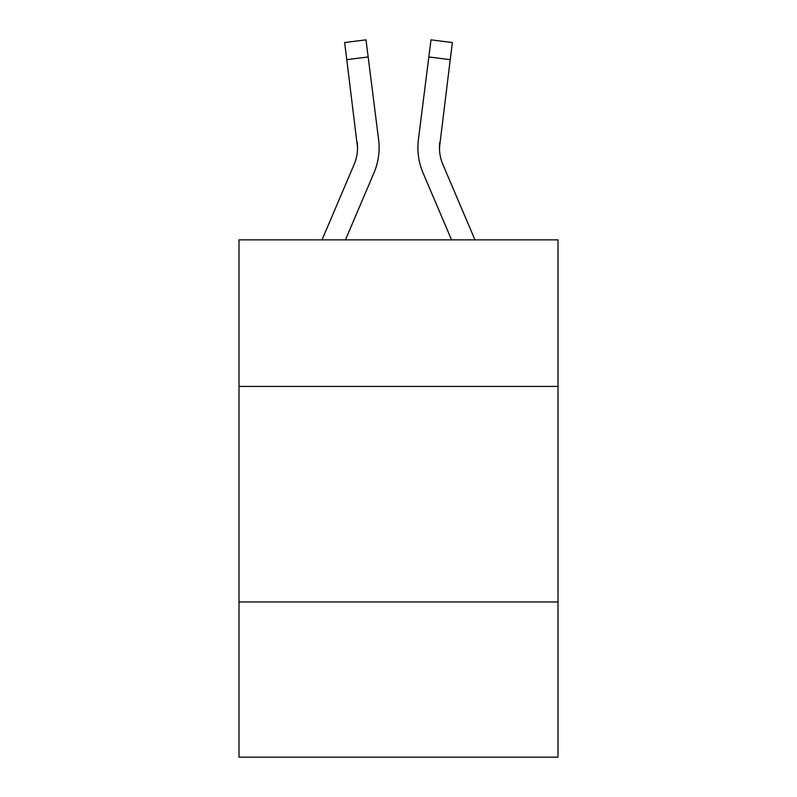 <?xml version="1.0" encoding="UTF-8"?>
<svg xmlns="http://www.w3.org/2000/svg" width="797" height="797" viewBox="0 0 797 797"><rect width="100%" height="100%" fill="white"/><g stroke="black" fill="none" stroke-linecap="round" stroke-linejoin="round"><path stroke-width="1.2" d="M558 386.425L558 239.867L239 239.867L239 386.425L558 386.425L558 757.15L239 757.15L239 386.425M558 601.964L239 601.964M345.44 239.867L373.932 172.949A64.657 64.657 -50.8 0 0 378.595 139.515L368.164 56.956L346.775 59.655L344.613 42.55L366.002 39.85L368.164 56.956M322.018 239.867L354.107 164.501A43.108 43.108 -30.8 0 0 357.544 147.694L346.775 59.655M379.023 150.753L379.103 147.903L379.023 150.753M378.266 136.925L378.595 139.515M474.982 239.867L442.893 164.501A43.108 43.108 30.8 0 1 439.456 147.694L450.225 59.655L428.836 56.956L430.998 39.85L452.387 42.55L450.225 59.655M451.56 239.867L423.068 172.949A64.657 64.657 50.8 0 1 418.405 139.515L428.836 56.956M439.506 149.726L439.795 142.215A43.108 43.108 50.8 0 0 442.893 164.501A43.108 43.108 50.8 0 1 439.456 147.694A43.108 43.108 50.8 0 0 442.893 164.501A43.108 43.108 50.8 0 1 439.456 147.694A43.108 43.108 50.8 0 0 442.893 164.501A43.108 43.108 50.8 0 1 439.456 147.694A43.108 43.108 50.8 0 0 442.893 164.501A43.108 43.108 50.8 0 1 439.456 147.694A43.108 43.108 50.8 0 0 442.893 164.501A43.108 43.108 50.8 0 1 439.456 147.694A43.108 43.108 50.8 0 0 442.893 164.501A43.108 43.108 50.8 0 1 439.456 147.694A43.108 43.108 50.8 0 0 442.893 164.501A43.108 43.108 50.8 0 1 439.456 147.694A43.108 43.108 50.8 0 0 442.893 164.501A43.108 43.108 50.8 0 1 439.456 147.694A43.108 43.108 50.8 0 0 442.893 164.501A43.108 43.108 50.8 0 1 439.456 147.694A43.108 43.108 50.8 0 0 442.893 164.501A43.108 43.108 50.8 0 1 439.456 147.694A43.108 43.108 50.8 0 0 442.893 164.501A43.108 43.108 50.8 0 1 439.456 147.694A43.108 43.108 50.8 0 0 442.893 164.501A43.108 43.108 50.8 0 1 439.456 147.694A43.108 43.108 50.8 0 0 442.893 164.501A43.108 43.108 50.8 0 1 439.456 147.694A43.108 43.108 50.8 0 0 442.893 164.501A43.108 43.108 50.8 0 1 439.456 147.694A43.108 43.108 50.8 0 0 442.893 164.501A43.108 43.108 50.8 0 1 439.456 147.694A43.108 43.108 50.8 0 0 442.893 164.501A43.108 43.108 50.8 0 1 439.456 147.694A43.108 43.108 50.8 0 0 442.893 164.501A43.108 43.108 50.8 0 1 439.456 147.694A43.108 43.108 50.8 0 0 442.893 164.501A43.108 43.108 50.8 0 1 439.456 147.694M354.107 164.501A43.108 43.108 -50.8 0 0 357.544 147.694A43.108 43.108 -50.8 0 1 354.107 164.501A43.108 43.108 -50.8 0 0 357.544 147.694A43.108 43.108 -50.8 0 1 354.107 164.501A43.108 43.108 -50.8 0 0 357.544 147.694A43.108 43.108 -50.8 0 1 354.107 164.501A43.108 43.108 -50.8 0 0 357.544 147.694A43.108 43.108 -50.8 0 1 354.107 164.501A43.108 43.108 -50.8 0 0 357.544 147.694A43.108 43.108 -50.8 0 1 354.107 164.501A43.108 43.108 -50.8 0 0 357.544 147.694A43.108 43.108 -50.8 0 1 354.107 164.501A43.108 43.108 -50.8 0 0 357.544 147.694A43.108 43.108 -50.8 0 1 354.107 164.501A43.108 43.108 -50.8 0 0 357.544 147.694A43.108 43.108 -50.8 0 1 354.107 164.501A43.108 43.108 -50.8 0 0 357.544 147.694A43.108 43.108 -50.8 0 1 354.107 164.501A43.108 43.108 -50.8 0 0 357.544 147.694A43.108 43.108 -50.8 0 1 354.107 164.501A43.108 43.108 -50.8 0 0 357.544 147.694A43.108 43.108 -50.8 0 1 354.107 164.501A43.108 43.108 -50.8 0 0 357.544 147.694A43.108 43.108 -50.8 0 1 354.107 164.501A43.108 43.108 -50.8 0 0 357.544 147.694A43.108 43.108 -50.8 0 1 354.107 164.501A43.108 43.108 -50.8 0 0 357.544 147.694A43.108 43.108 -50.8 0 1 354.107 164.501A43.108 43.108 -50.8 0 0 357.544 147.694A43.108 43.108 -50.8 0 1 354.107 164.501A43.108 43.108 -50.8 0 0 357.544 147.694A43.108 43.108 -50.8 0 1 354.107 164.501A43.108 43.108 -50.8 0 0 357.544 147.694A43.108 43.108 -50.8 0 1 354.107 164.501A43.108 43.108 -50.8 0 0 357.544 147.694L357.205 142.215A43.108 43.108 -50.8 0 1 354.107 164.501M379.103 147.584L379.023 150.772L379.103 147.584M417.977 150.772L417.897 147.584M418.405 139.515L418.734 136.925M344.613 42.55L366.002 39.85M430.998 39.85L452.387 42.55"/></g></svg>
